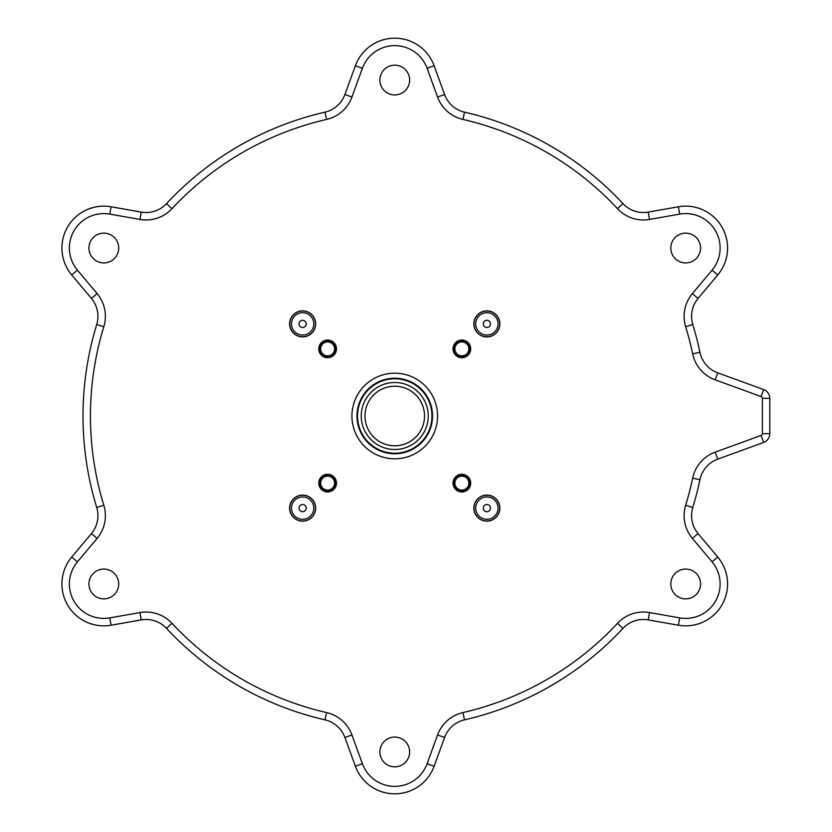 <?xml version="1.0" encoding="UTF-8"?>
<svg xmlns="http://www.w3.org/2000/svg" width="832" height="832" viewBox="0 0 832 832"><rect width="100%" height="100%" fill="white"/><g stroke="black" fill="none" stroke-linecap="round" stroke-linejoin="round"><path stroke-width="1.25" d="M648.263 619.902L678.413 625.217A41.881 41.881 0 0 0 717.766 557.055L698.09 533.603A27.914 27.914 0 0 1 692.786 507.468A311.75 311.75 0 0 0 699.93 479.679A27.914 27.914 0 0 1 717.714 459.15L763.662 442.426A9.308 9.308 0 0 0 769.787 433.68L769.787 398.32A9.308 9.308 0 0 0 763.662 389.574L717.714 372.85A27.914 27.914 0 0 1 699.93 352.321A311.75 311.75 0 0 0 692.786 324.532A27.914 27.914 0 0 1 698.09 298.397L717.766 274.945A41.881 41.881 0 0 0 678.413 206.783L648.263 212.098A27.914 27.914 0 0 1 622.981 203.632A311.75 311.75 0 0 0 464.558 112.164A27.914 27.914 0 0 1 444.579 94.505L434.106 65.728A41.881 41.881 0 0 0 355.399 65.728L344.926 94.505A27.914 27.914 0 0 1 324.938 112.164A311.75 311.75 0 0 0 166.525 203.632A27.914 27.914 0 0 1 141.242 212.098L111.082 206.783A41.881 41.881 0 0 0 71.729 274.945L91.416 298.397A27.914 27.914 0 0 1 96.72 324.532A311.75 311.75 0 0 0 96.72 507.468A27.914 27.914 0 0 1 91.416 533.603L71.729 557.055A41.881 41.881 0 0 0 111.082 625.217L141.242 619.902A27.914 27.914 0 0 1 166.525 628.368A311.75 311.75 0 0 0 324.938 719.836A27.914 27.914 0 0 1 344.926 737.495L355.399 766.272A41.881 41.881 0 0 0 434.106 766.272L444.579 737.495A27.914 27.914 0 0 1 464.558 719.836A311.75 311.75 0 0 0 622.981 628.368A27.914 27.914 0 0 1 648.263 619.902A27.914 27.914 0 0 0 622.981 628.368A27.914 27.914 0 0 1 648.263 619.902L649.553 612.57A35.36 35.36 0 0 0 617.521 623.303L622.981 628.368A311.75 311.75 0 0 1 464.558 719.836A27.914 27.914 0 0 0 444.579 737.495L437.58 734.947L427.107 763.724L434.106 766.272M394.753 373.194A42.806 42.806 0 0 1 431.818 437.403A42.806 42.806 0 0 1 357.677 437.403A42.806 42.806 0 0 1 394.753 373.194M318.791 483.111A8.84 8.84 0 0 0 327.631 491.951A8.84 8.84 0 0 0 336.471 483.111A8.84 8.84 0 0 0 327.631 474.271A8.84 8.84 0 0 0 318.791 483.111M461.864 491.951A8.84 8.84 0 0 0 470.704 483.111A8.84 8.84 0 0 0 461.864 474.271A8.84 8.84 0 0 0 453.024 483.111A8.84 8.84 0 0 0 461.864 491.951M470.704 348.889A8.84 8.84 0 0 0 461.864 340.049A8.84 8.84 0 0 0 453.024 348.889A8.84 8.84 0 0 0 461.864 357.729A8.84 8.84 0 0 0 470.704 348.889M302.63 310.856A13.031 13.031 0 0 0 289.598 323.877A13.031 13.031 0 0 0 302.63 336.908A13.031 13.031 0 0 0 315.661 323.877A13.031 13.031 0 0 0 302.63 310.856M96.366 260.926A14.893 14.893 0 0 1 96.366 235.134A14.893 14.893 0 0 1 118.706 248.03A14.893 14.893 0 0 1 96.366 260.926M111.259 596.866A14.893 14.893 0 0 1 88.92 583.97A14.893 14.893 0 0 1 111.259 571.074A14.893 14.893 0 0 1 111.259 596.866M409.635 751.951A14.893 14.893 0 0 1 387.306 764.847A14.893 14.893 0 0 1 387.306 739.055A14.893 14.893 0 0 1 409.635 751.951M693.139 571.074A14.893 14.893 0 0 1 693.139 596.866A14.893 14.893 0 0 1 670.8 583.97A14.893 14.893 0 0 1 693.139 571.074M678.246 235.134A14.893 14.893 0 0 1 700.575 248.03A14.893 14.893 0 0 1 678.246 260.926A14.893 14.893 0 0 1 678.246 235.134M379.86 80.049A14.893 14.893 0 0 1 402.199 67.153A14.893 14.893 0 0 1 402.199 92.945A14.893 14.893 0 0 1 379.86 80.049M327.631 340.049A8.84 8.84 0 0 0 318.791 348.889A8.84 8.84 0 0 0 327.631 357.729A8.84 8.84 0 0 0 336.471 348.889A8.84 8.84 0 0 0 327.631 340.049M499.897 323.877A13.031 13.031 0 0 0 486.866 310.856A13.031 13.031 0 0 0 473.845 323.877A13.031 13.031 0 0 0 486.866 336.908A13.031 13.031 0 0 0 499.897 323.877M486.866 521.144A13.031 13.031 0 0 0 499.897 508.123A13.031 13.031 0 0 0 486.866 495.092A13.031 13.031 0 0 0 473.845 508.123A13.031 13.031 0 0 0 486.866 521.144M289.598 508.123A13.031 13.031 0 0 0 302.63 521.144A13.031 13.031 0 0 0 315.661 508.123A13.031 13.031 0 0 0 302.63 495.092A13.031 13.031 0 0 0 289.598 508.123M289.754 323.877A12.875 12.875 0 0 1 302.63 311.002A12.875 12.875 0 0 1 315.505 323.877A12.875 12.875 0 0 1 302.63 336.752A12.875 12.875 0 0 1 289.754 323.877M319.842 348.889A7.79 7.79 0 0 1 327.631 341.089A7.79 7.79 0 0 1 335.431 348.889A7.79 7.79 0 0 1 327.631 356.678A7.79 7.79 0 0 1 319.842 348.889M461.864 341.089A7.79 7.79 0 0 1 469.664 348.889A7.79 7.79 0 0 1 461.864 356.678A7.79 7.79 0 0 1 454.074 348.889A7.79 7.79 0 0 1 461.864 341.089M486.866 311.002A12.875 12.875 0 0 1 499.741 323.877A12.875 12.875 0 0 1 486.866 336.752A12.875 12.875 0 0 1 474.001 323.877A12.875 12.875 0 0 1 486.866 311.002M469.664 483.111A7.79 7.79 0 0 1 461.864 490.911A7.79 7.79 0 0 1 454.074 483.111A7.79 7.79 0 0 1 461.864 475.322A7.79 7.79 0 0 1 469.664 483.111M499.741 508.123A12.875 12.875 0 0 1 486.866 520.998A12.875 12.875 0 0 1 474.001 508.123A12.875 12.875 0 0 1 486.866 495.248A12.875 12.875 0 0 1 499.741 508.123M327.631 490.911A7.79 7.79 0 0 1 319.842 483.111A7.79 7.79 0 0 1 327.631 475.322A7.79 7.79 0 0 1 335.431 483.111A7.79 7.79 0 0 1 327.631 490.911M302.63 520.998A12.875 12.875 0 0 1 289.754 508.123A12.875 12.875 0 0 1 302.63 495.248A12.875 12.875 0 0 1 315.505 508.123A12.875 12.875 0 0 1 302.63 520.998M302.63 312.707A11.17 11.17 0 0 0 291.46 323.877A11.17 11.17 0 0 0 302.63 335.046A11.17 11.17 0 0 0 313.799 323.877A11.17 11.17 0 0 0 302.63 312.707M299.052 323.877A3.578 3.578 0 0 1 304.418 320.778A3.578 3.578 0 0 1 304.418 326.986A3.578 3.578 0 0 1 299.052 323.877M327.631 341.91A6.978 6.978 0 0 0 320.653 348.889A6.978 6.978 0 0 0 327.631 355.867A6.978 6.978 0 0 0 334.61 348.889A6.978 6.978 0 0 0 327.631 341.91M468.842 348.889A6.978 6.978 0 0 0 461.864 341.91A6.978 6.978 0 0 0 454.886 348.889A6.978 6.978 0 0 0 461.864 355.867A6.978 6.978 0 0 0 468.842 348.889M498.035 323.877A11.17 11.17 0 0 0 486.866 312.707A11.17 11.17 0 0 0 475.706 323.877A11.17 11.17 0 0 0 486.866 335.046A11.17 11.17 0 0 0 498.035 323.877M486.866 320.299A3.578 3.578 0 0 1 489.975 325.666A3.578 3.578 0 0 1 483.766 325.666A3.578 3.578 0 0 1 486.866 320.299M461.864 490.09A6.978 6.978 0 0 0 468.842 483.111A6.978 6.978 0 0 0 461.864 476.133A6.978 6.978 0 0 0 454.886 483.111A6.978 6.978 0 0 0 461.864 490.09M486.866 519.293A11.17 11.17 0 0 0 498.035 508.123A11.17 11.17 0 0 0 486.866 496.954A11.17 11.17 0 0 0 475.706 508.123A11.17 11.17 0 0 0 486.866 519.293M490.454 508.123A3.578 3.578 0 0 1 485.077 511.222A3.578 3.578 0 0 1 485.077 505.014A3.578 3.578 0 0 1 490.454 508.123M320.653 483.111A6.978 6.978 0 0 0 327.631 490.09A6.978 6.978 0 0 0 334.61 483.111A6.978 6.978 0 0 0 327.631 476.133A6.978 6.978 0 0 0 320.653 483.111M291.46 508.123A11.17 11.17 0 0 0 302.63 519.293A11.17 11.17 0 0 0 313.799 508.123A11.17 11.17 0 0 0 302.63 496.954A11.17 11.17 0 0 0 291.46 508.123M302.63 511.701A3.578 3.578 0 0 1 299.53 506.334A3.578 3.578 0 0 1 305.729 506.334A3.578 3.578 0 0 1 302.63 511.701M622.981 203.632A27.914 27.914 0 0 0 648.263 212.098A27.914 27.914 0 0 1 622.981 203.632A311.75 311.75 0 0 0 464.558 112.164A27.914 27.914 0 0 1 444.579 94.505A27.914 27.914 0 0 0 464.558 112.164L462.894 119.423A304.304 304.304 0 0 1 617.521 208.697L622.981 203.632M678.413 206.783A41.881 41.881 0 0 1 717.766 274.945A41.881 41.881 0 0 0 678.413 206.783L679.713 214.115A34.434 34.434 0 0 1 712.067 270.161L717.766 274.945M698.09 298.397A27.914 27.914 0 0 0 692.786 324.532A27.914 27.914 0 0 1 698.09 298.397L692.38 293.613A35.36 35.36 0 0 0 685.662 326.726L692.786 324.532A311.75 311.75 0 0 1 699.93 352.321A27.914 27.914 0 0 0 717.714 372.85A27.914 27.914 0 0 1 699.93 352.321L692.64 353.839A35.36 35.36 0 0 0 715.166 379.85L717.714 372.85M717.714 459.15A27.914 27.914 0 0 0 699.93 479.679A27.914 27.914 0 0 1 717.714 459.15L715.166 452.15A35.36 35.36 0 0 0 692.64 478.161L699.93 479.679A311.75 311.75 0 0 1 692.786 507.468A27.914 27.914 0 0 0 698.09 533.603A27.914 27.914 0 0 1 692.786 507.468L685.662 505.274A35.36 35.36 0 0 0 692.38 538.387L698.09 533.603M717.766 557.055A41.881 41.881 0 0 1 678.413 625.217A41.881 41.881 0 0 0 717.766 557.055L712.067 561.839A34.434 34.434 0 0 1 679.713 617.885L678.413 625.217M427.107 763.724A34.434 34.434 0 0 1 362.398 763.724L351.926 734.947A35.36 35.36 0 0 0 326.612 712.577A304.304 304.304 0 0 1 171.974 623.303A35.36 35.36 0 0 0 139.942 612.57L109.793 617.885A34.434 34.434 0 0 1 77.438 561.839L97.115 538.387A35.36 35.36 0 0 0 103.834 505.274A304.304 304.304 0 0 1 103.834 326.726A35.36 35.36 0 0 0 97.115 293.613L77.438 270.161A34.434 34.434 0 0 1 109.793 214.115L139.942 219.43A35.36 35.36 0 0 0 171.974 208.697A304.304 304.304 0 0 1 326.612 119.423L324.938 112.164A27.914 27.914 0 0 0 344.926 94.505L351.926 97.053L362.398 68.276L355.399 65.728M77.438 270.161L71.729 274.945A41.881 41.881 0 0 1 111.082 206.783L109.793 214.115M394.753 378.217A37.783 37.783 0 0 1 427.471 434.886A37.783 37.783 0 0 1 362.034 434.886A37.783 37.783 0 0 1 394.753 378.217M394.753 378.778A37.222 37.222 0 0 1 431.246 423.311A37.222 37.222 0 0 1 380.401 450.351A37.222 37.222 0 0 1 394.753 378.778M407.659 385.091A33.498 33.498 0 0 0 361.525 420.274A33.498 33.498 0 0 0 415.064 442.634A33.498 33.498 0 0 0 407.659 385.091M406.224 388.523A29.775 29.775 0 0 1 412.807 439.681A29.775 29.775 0 0 1 365.217 419.796A29.775 29.775 0 0 1 406.224 388.523M152.87 612.685A35.36 35.36 0 0 1 171.974 623.303L166.525 628.368A311.75 311.75 0 0 0 324.938 719.836L326.612 712.577A35.36 35.36 0 0 1 345.353 723.809M103.834 326.726L96.72 324.532A311.75 311.75 0 0 0 96.72 507.468L103.834 505.274A35.36 35.36 0 0 1 103.48 527.124M324.938 112.164A311.75 311.75 0 0 0 166.525 203.632L171.974 208.697M763.662 442.426A9.308 9.308 0 0 0 769.787 433.68L762.341 433.68A1.862 1.862 0 0 1 761.114 435.427L763.662 442.426M769.787 398.32A9.308 9.308 0 0 0 763.662 389.574L761.114 396.573A1.862 1.862 0 0 1 762.341 398.32L769.787 398.32M715.166 379.85L761.114 396.573M685.662 326.726A304.304 304.304 0 0 1 692.64 353.839M712.067 270.161L692.38 293.613M617.521 208.697A35.36 35.36 0 0 0 649.553 219.43L648.263 212.098M649.553 219.43L679.713 214.115M362.398 68.276A34.434 34.434 0 0 1 427.107 68.276L437.58 97.053L444.579 94.505M437.58 97.053A35.36 35.36 0 0 0 462.894 119.423M427.107 68.276L434.106 65.728M326.612 119.423A35.36 35.36 0 0 0 351.926 97.053M139.942 219.43L141.242 212.098M97.115 293.613L91.416 298.397M97.115 538.387L91.416 533.603M77.438 561.839L71.729 557.055M109.793 617.885L111.082 625.217M139.942 612.57L141.242 619.902M351.926 734.947L344.926 737.495M362.398 763.724L355.399 766.272M617.521 623.303A304.304 304.304 0 0 1 462.894 712.577L464.558 719.836M462.894 712.577A35.36 35.36 0 0 0 437.58 734.947M679.713 617.885L649.553 612.57M692.38 538.387L712.067 561.839M692.64 478.161A304.304 304.304 0 0 1 685.662 505.274M761.114 435.427L715.166 452.15M762.341 398.32L762.341 433.68"/></g></svg>
